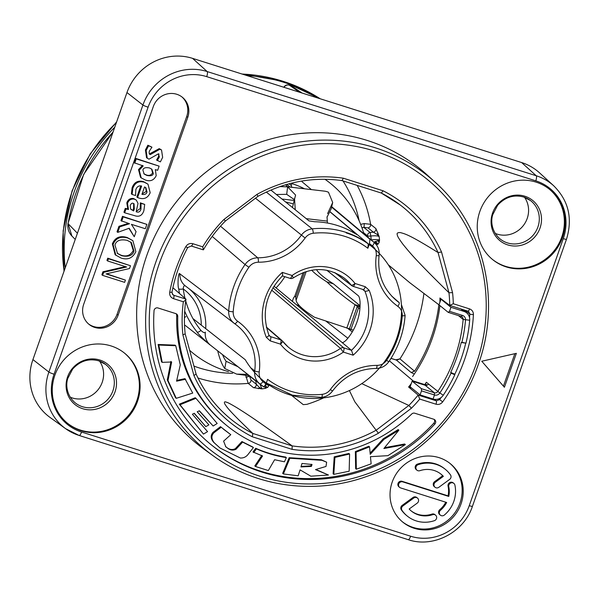<?xml version="1.0" encoding="UTF-8"?>
<svg xmlns="http://www.w3.org/2000/svg" width="598" height="598" viewBox="0 0 598 598"><rect width="100%" height="100%" fill="white"/><g stroke="black" fill="none" stroke-linecap="round" stroke-linejoin="round"><path stroke-width="0.9" d="M414.19 528.288A37.667 35.88 129.1 0 0 458.277 510.004A37.667 35.88 129.1 0 0 450.384 463.742A37.667 35.88 129.1 0 0 439.067 457.649A37.667 35.88 129.1 0 0 394.986 475.926A37.667 35.88 129.1 0 0 402.873 522.196A37.667 35.88 129.1 0 0 414.19 528.288M187.765 117.387A18.83 17.94 129.1 0 0 182.435 97.325A18.83 17.94 129.1 0 0 153.342 106.489L83.69 304.292A18.83 17.94 129.1 0 0 89.02 324.355A18.83 17.94 129.1 0 0 118.112 315.191L187.765 117.387L186.703 116.52A18.83 17.94 129.1 0 0 181.889 96.898M516.358 353.343L481.764 361.237L504.413 387.25L516.358 353.343M536.092 182.136A45.194 43.056 129.1 0 0 483.191 204.075A45.194 43.056 129.1 0 0 492.662 259.599A45.194 43.056 129.1 0 0 506.237 266.91A45.194 43.056 129.1 0 0 559.137 244.971A45.194 43.056 129.1 0 0 549.667 189.446A45.194 43.056 129.1 0 0 536.092 182.136M81.246 430.724A45.194 43.056 129.1 0 0 134.146 408.785A45.194 43.056 129.1 0 0 124.683 353.261A45.194 43.056 129.1 0 0 111.101 345.95A45.194 43.056 129.1 0 0 58.2 367.89A45.194 43.056 129.1 0 0 67.671 423.406A45.194 43.056 129.1 0 0 81.246 430.724M204.352 449.412A177.023 168.643 -50.9 0 1 146.884 255.204A177.023 168.643 129.1 0 1 427.308 175.079L435.262 182.338A176.403 168.053 129.1 0 0 155.816 262.178A176.403 168.053 129.1 0 0 213.082 455.713L204.352 449.412M177.763 316.394A3.012 2.87 -50.9 0 0 175.827 313.621L157.954 307.963A3.012 2.87 -50.9 0 0 154.037 310.728A168.815 160.825 129.1 0 0 211.258 444.8A168.815 160.825 129.1 0 0 434.881 424.042A3.012 2.87 -50.9 0 0 433.789 419.25L414.75 413.218A3.012 2.87 -50.9 0 0 411.79 413.951A144.103 137.278 129.1 0 1 226.851 425.627A144.103 137.278 129.1 0 1 177.763 316.394L176.694 315.527A3.012 2.87 129.1 0 0 176.141 313.741M210.728 444.366A168.815 160.825 129.1 0 0 433.819 423.175A3.012 2.87 129.1 0 0 434.103 419.37M301.115 466.418L310.676 465.842L311.551 464.265M226.851 425.627L225.782 424.759A144.103 137.278 -50.9 0 1 176.694 315.527M170.938 361.409L167.291 379.939L175.55 397.737L176.261 398.32L192.72 393.08L184.946 378.661L176.664 380.44M185.657 379.237L176.574 381.188L180.282 364.855L175.745 345.726L175.035 345.143L158.111 344.47L161.505 361.783L162.215 362.366L171.648 361.984L168.001 380.515L176.261 398.32M195.942 398.313L195.232 397.73L179.295 404.181L203.47 434.088L207.566 431.629L192.392 414.235L194.298 413.278L205.809 426.643L208.881 424.857L197.205 411.783L199.373 410.789L213.157 426.015L217.186 423.474L195.942 398.313L180.005 404.756L203.47 434.088M194.103 413.375L205.809 426.643M199.209 410.863L213.157 426.015M253.417 447.543L242.624 442.116L236.016 449.262C232.943 450.772 229.901 450.212 226.889 447.588L225.865 446.878L223.6 441.16L230.791 434.671L221.193 427.241L213.792 432.885C211.087 435.912 211.303 439.276 214.45 442.969L220.042 448.029L240.276 458.001C243.154 458.173 245.591 457.178 247.587 455.018L253.417 447.543L252.707 446.968L241.913 441.541L235.306 448.679C232.233 450.197 229.191 449.636 226.179 447.012L225.506 446.571M230.791 434.671L223.375 429.102M221.193 427.241L220.483 426.666L213.082 432.302C210.376 435.337 210.593 438.693 213.733 442.393L220.042 448.029M286.345 457.627L285.635 457.051C275.267 455.414 265.288 452.492 255.72 448.276L252.984 451.968L262.544 455.997L255.518 466.5L268.338 470.551L274.609 459.727L284.439 461.798L286.345 457.627C275.977 455.99 266.005 453.067 256.43 448.859L253.694 452.551M261.834 455.414L254.808 465.924L255.518 466.5M328.481 475.029L315.49 469.594L326.015 466.447L326.628 462.179L321.978 460.318L289.881 458.27L283.377 473.952L298.178 475.806L300.069 469.871L310.825 476.195L328.481 475.029L316.028 469.535M326.628 462.179L321.268 459.735L289.17 457.694L282.667 473.377L283.377 473.952M349.606 454.024L348.896 453.448L334.215 456.835L333.093 473.788L333.804 474.371L349.165 471.217L349.606 454.024L334.925 457.41L333.804 474.371M369.571 446.833L368.861 446.258L355.354 451.595L355.638 468.63L356.348 469.206L371.164 463.816L370.424 456.678L387.915 455.661L405.354 444.583L383.886 448.522L398.866 430.171L383.946 439.38L370.222 454.345L369.571 446.833L356.064 452.17L356.348 469.206M405.354 444.583L404.644 444L384.566 447.693M398.866 430.171L398.156 429.596L383.236 438.797L370.117 453.112M167.291 379.939L168.001 380.515M158.111 344.47L158.821 345.046L162.215 362.366M175.745 345.726L158.821 345.046M301.997 463.457L312.044 464.504L311.386 466.418L300.966 466.926L301.997 463.457M179.295 404.181L180.005 404.756M241.913 441.541L242.624 442.116M213.733 442.393L214.45 442.969M213.082 432.302L213.792 432.885M226.179 447.012L226.889 447.588M235.306 448.679L236.016 449.262M255.72 448.276L256.43 448.859M310.676 465.842L311.386 466.418M289.17 457.694L289.881 458.27M311.67 459.219L312.38 459.795M321.268 459.735L321.978 460.318M334.215 456.835L334.925 457.41M355.354 451.595L356.064 452.17M383.236 438.797L383.946 439.38M441.107 397.528A157.409 149.956 -50.9 0 1 439.62 399.643L436.278 400.817L418.137 395.069L419.736 399.068L435.987 404.211C438.655 404.891 440.883 404.106 442.67 401.871L438.685 398.851M361.768 383.632L408.845 405.451L411.424 408.225L378.392 433.251L354.771 401.699L349.396 390.569M259.936 384.028L261.939 388.879L253.522 387.683L248.215 383.378L245.696 375.297M269.212 385.067L267.852 387.212L265.549 388.311L264.608 386.6M323.705 397.849A134.939 128.555 -50.9 0 1 306.924 404.338L303.253 404.629L291.532 395.368M426.823 385.262L413.225 380.956L389.403 360.833M413.225 380.956A136.195 129.751 -50.9 0 1 412.912 381.397M411.26 383.617A136.195 129.751 -50.9 0 1 408.598 387.011L411.544 387.945M376.179 430.201L408.845 405.451A136.546 130.08 129.1 0 0 418.137 395.069L408.598 387.011M252.326 436.779L292.093 449.367L292.168 445.899C253.171 417.718 245.285 413.054 237.428 408.045C231.172 404.293 227.517 402.349 226.463 402.215C224.601 401.408 224.003 401.916 224.669 403.755C226.859 406.924 227.008 408.8 252.827 433.445L252.326 436.779A139.558 132.95 129.1 0 1 193.939 375.589L182.898 334.947L185.163 333.826C183.952 322.359 184.221 310.855 185.956 299.314L185.896 299.09C186.277 299.396 185.432 300.286 183.354 301.781L173.495 298.656C170.632 297.498 169.376 295.337 169.735 292.168A155.091 147.751 -50.9 0 1 185.724 246.757C187.443 244.029 189.813 243.012 192.848 243.715L202.707 246.839L203.402 249.807C209.494 239.305 216.805 229.722 225.334 221.058L258.015 196.294C284.768 181.859 312.769 176.619 342.011 180.596L381.307 193.042L400.354 205.054A136.546 130.08 129.1 0 0 381.315 193.042M172.889 287.728L185.896 299.09L173.786 295.263L172.172 293.85M265.975 382.772L265.549 388.311A134.057 127.71 129.1 0 1 261.939 388.879L259.375 387.429L256.303 384.29A3.012 2.855 -50.9 0 1 253.522 387.683M259.375 387.429A3.012 1.637 -85.4 0 1 258.291 388.707M256.258 381.143A3.012 0.374 172.6 0 1 255.772 381.076L256.303 384.29L250.996 379.977A3.012 2.855 -50.9 0 1 248.215 383.378A133.788 127.456 -50.9 0 1 197.983 377.996M250.996 379.977L249.381 375.895A3.012 0.77 -12.4 0 1 245.913 377.241M255.757 380.754A3.012 2.855 129 0 0 255.772 381.076L249.344 375.776M360.654 224.385L364.152 223.57L370.603 224.317L375.918 228.615L379.147 236.554C377.786 235.754 375.013 235.582 370.827 236.023L370.102 232.487A3.012 2.855 129 0 0 367.508 235.859L363.547 232.652M270.864 190.052L309.002 220.894L314.645 221.746A86.448 82.352 129.1 0 1 354.21 233.071L356.909 234.58L330.126 211.931M414.332 374.027L411.125 372.494L396.526 360.175L399.942 358.89A150.659 143.527 129.1 0 0 423.9 293.424M411.125 372.494L414.541 371.216L399.942 358.89L395.726 359.846M388.334 264.832L409.765 282.704L439.111 304.95M390.972 358.419L396.347 360.063M427.054 385.179L425.395 383.729M414.541 371.216A151.189 144.028 129.1 0 0 438.857 304.756M438.05 252.55L441.533 251.997L452.566 292.646L448.971 292.751C413.726 258.231 409.069 251.638 403.284 244.702C399.292 239.372 397.319 236.165 397.364 235.066C396.556 233.25 397.565 232.428 400.398 232.592C404.697 233.878 408.098 233.833 438.05 252.55L448.971 292.751A136.546 130.08 129.1 0 1 449.711 305.399L467.935 311.192A3.012 0.86 107.6 0 1 467.86 311.147L449.92 305.466M439.919 302.222A136.195 129.751 -50.9 0 0 439.949 297.998L449.711 305.399L453.306 303.747L469.557 308.897C472.114 309.876 473.399 311.767 473.414 314.57A160.421 152.826 -50.9 0 1 442.67 401.871M367.621 236.943L367.508 235.859A3.012 0.673 173.9 0 0 370.827 236.023L371.246 239.895C375.417 239.387 378.183 239.477 379.536 240.172L379.095 242.639L377.622 244.53L374.184 241.966M225.207 220.991L224.048 219.361L257.073 194.335L257.873 196.234M381.27 193.027L383.146 190.814L343.379 178.219L341.974 180.589M469.557 308.897A3.012 0.86 107.6 0 1 467.935 311.192L468.69 311.58L469.789 313.987L464.766 310.183M193.939 375.589L196.077 374.004L185.163 333.811M373.638 242.011L376.508 242.392A3.012 2.87 -53.3 0 1 377.622 244.53M361.977 227.898L363.719 227.3A3.012 0.8 87.7 0 0 364.152 223.57M368.032 227.875L373.346 232.174L370.102 232.487L363.719 227.3L368.032 227.875A3.012 2.855 129 0 0 370.603 224.317A133.788 127.456 129.1 0 0 357.178 185.395M375.918 228.615A3.012 2.855 -51 0 1 373.346 232.174L377.129 234.394A3.012 1.615 161.1 0 0 378.071 233.048M377.129 234.394L379.147 236.554A134.057 127.71 129.1 0 1 379.536 240.172L374.385 241.884M377.831 240.987A3.012 2.527 -166 0 1 379.095 242.639M347.857 328.481L352.282 331.912M363.33 289.596L364.87 291.114A53.319 50.8 -50.9 0 1 351.489 350.316L341.989 342.452C342.833 342.863 344.373 341.959 346.593 339.724A52.729 50.232 129.1 0 0 360.026 301.579C359.697 298.439 359.159 296.526 358.411 295.823L326.859 270.281M330.163 211.849L368.271 243.82L367.86 248.267L369.489 243.64L369.893 239.207A90.956 86.65 -50.9 0 1 373.937 242.265L331.711 206.699L373.937 242.265A3.767 1.144 128.8 0 1 372.457 245.913C375.38 248.387 376.643 251.631 376.247 255.66A56.466 53.79 129.1 0 0 397.857 306.355C400.937 308.635 402.402 311.782 402.252 315.819A87.188 83.062 -50.9 0 1 386.57 360.332C384.222 363.591 381.053 365.281 377.069 365.393A56.466 53.79 129.1 0 0 330.343 389.56C328.362 392.281 325.641 393.88 322.187 394.336A82.502 78.6 -50.9 0 1 267.605 379.319L265.975 383.946L263.808 386.943A90.956 86.65 -50.9 0 1 260.593 384.551A90.956 86.65 -50.9 0 1 259.771 383.894L210.197 344.949C209.935 345.293 197.265 333.295 197.176 332.137A3.767 1.121 140.9 0 0 200.935 330.432C203.283 332.652 204.755 333.213 205.361 332.114A15.062 14.322 128.2 0 0 210.197 344.949M179.901 273.884C178.197 270.782 177.359 286.562 178.75 288.901A3.767 0.852 -7.5 0 0 183.257 288.969C183.384 285.979 184.229 285.074 185.806 286.248L185.343 285.904A15.062 14.352 -52.5 0 1 179.901 273.884L228.683 310.967A90.956 86.65 -50.9 0 1 245.038 264.533C248.17 260.182 252.393 257.94 257.716 257.79A52.699 50.202 129.1 0 0 301.325 235.231C303.963 231.598 307.589 229.475 312.193 228.855L266.304 192.078M282.234 275.857C282.697 276.141 282.727 274.99 282.338 272.396L292.108 275.491A3.767 1.069 107.6 0 1 290.082 278.362A3.767 1.069 107.6 0 1 289.985 278.309M282.308 275.902L282.443 275.872C265.706 293.454 261.206 313.217 268.928 335.164L268.928 335.164A3.767 1.017 -22.3 0 0 268.853 335.052M363.958 289.948L363.248 289.582A3.767 1.069 107.6 0 0 365.266 286.711L355.04 283.474A48.176 45.897 -50.9 0 0 292.108 275.491L293.401 277.846C310.923 266.828 327.779 266.843 343.955 277.898A44.409 42.309 -50.9 0 1 351.243 285.126A3.767 3.588 127.4 0 0 352.917 286.285A3.767 1.069 107.6 0 0 353.014 286.337L363.248 289.582A3.767 1.069 107.6 0 1 363.143 289.529M272.927 287.773L343.723 347.849L351.482 350.308L353.134 355.19L343.357 352.095A3.767 1.069 -72.4 0 0 343.723 347.849A3.767 3.581 130.3 0 0 340.471 348.387A44.409 42.309 -50.9 0 1 287.959 346.803A44.409 42.309 -50.9 0 1 282.548 341.137M342.138 342.527L273.944 286.136M365.266 286.711L369.138 290.277A3.767 1.017 157.7 0 1 364.87 291.114L362.478 289.335M271.619 290.082L340.471 348.387L343.357 352.095A48.176 45.897 -50.9 0 1 280.432 344.119L270.199 340.882A3.767 1.069 -72.4 0 0 270.565 336.629L268.936 335.179M266.491 327.517L280.791 339.873L270.565 336.629L268.951 335.269M285.605 184.767L287.683 186.823M265.975 383.946A87.188 83.062 -50.9 0 1 263.015 381.674C260.093 379.207 258.829 375.955 259.226 371.934A56.466 53.79 129.1 0 0 237.615 321.231C234.536 318.958 233.071 315.804 233.22 311.775A87.188 83.062 -50.9 0 1 248.895 267.261L245.038 264.533L212.2 236.412M331.613 207.117L369.893 239.207M185.201 325.394L263.808 386.943M77.419 233.235L68.09 223.682L71.924 236.061L75.243 239.417M301.549 92.869L290.912 85.716A4.522 1.301 -70.6 0 0 290.822 85.671A4.522 1.301 -70.6 0 0 290.725 85.656M284.028 87.323A4.522 4.328 124.8 0 1 289.365 85.185A4.522 1.293 -71.2 0 0 289.275 85.14L290.822 85.671A4.522 4.522 0 0 1 291.839 86.187A4.522 4.306 123.9 0 0 290.912 85.716A169.107 161.101 129.1 0 0 289.365 85.185L299.501 92.219M563.279 238.639A47.107 44.872 129.1 0 0 535.786 180.835L206.706 76.641A47.107 44.872 129.1 0 0 148.102 107.184L54.059 374.213A47.107 44.872 129.1 0 0 81.56 432.025L410.632 536.219A47.107 44.872 129.1 0 0 469.243 505.676L563.279 238.639A4.522 0.486 19.4 0 0 566.478 239.275C572.832 218.487 568.601 200.674 553.778 185.851L539.568 172.882A52.729 50.232 129.1 0 0 521.643 162.559L192.571 58.365A52.729 50.232 129.1 0 0 126.963 92.555L32.927 359.585A52.729 50.232 129.1 0 0 50.045 417.434L65.645 428.691A51.622 49.178 129.1 0 0 79.018 435.411A4.522 1.286 107.6 0 0 79.123 435.464L408.202 539.665A4.522 1.286 107.6 0 1 408.09 539.605M495.211 233.392A24.107 22.963 129.1 0 0 497.207 234.132A24.107 22.963 129.1 0 0 523.669 225.125A24.107 22.963 129.1 0 0 524.536 197.303M70.228 397.199A24.107 22.963 129.1 0 0 72.216 397.939A24.107 22.963 129.1 0 0 98.685 388.939A24.107 22.963 129.1 0 0 99.552 361.117M492.304 259.308A45.194 43.056 129.1 0 0 505.527 266.334A45.194 43.056 -50.9 0 0 558.308 244.604A45.194 43.056 -50.9 0 0 549.315 189.162M124.324 352.977A45.194 43.056 129.1 0 1 133.317 408.412A45.194 43.056 129.1 0 1 80.536 430.141A45.194 43.056 -50.9 0 1 67.32 423.115M283.841 87.263A4.522 4.522 0 0 1 289.275 85.14A4.522 1.293 -71.2 0 0 289.155 85.118M269.377 385.209A3.012 2.87 -48.5 0 1 266.895 384.581L266.132 383.236M265.938 386.405A3.012 2.504 -119.4 0 0 267.852 387.212M402.349 521.755A37.667 35.88 129.1 0 0 413.128 527.421A37.667 35.88 129.1 0 0 457.029 509.451A37.667 35.88 129.1 0 0 449.846 463.315M453.867 483.408L453.157 482.833A3.229 3.072 129.1 0 0 448.059 486.144A23.673 22.552 129.1 0 1 448.066 495.862L402.043 481.293A3.229 3.072 129.1 0 0 398.941 486.824L399.651 487.4A3.229 3.072 129.1 0 0 400.623 487.923L446.646 502.492A23.673 22.552 -50.9 0 1 440.479 510.258A3.229 3.072 129.1 0 0 440.382 515.155A3.229 3.072 129.1 0 0 444.351 515.05A30.132 28.704 129.1 0 0 454.899 485.098A3.229 3.072 129.1 0 0 450.227 483.274A3.229 3.072 129.1 0 0 448.769 486.727A23.673 22.552 -50.9 0 1 448.777 496.437L402.753 481.868A3.229 3.072 129.1 0 0 399.651 487.4M440.382 515.155L439.672 514.579A3.229 3.072 129.1 0 1 439.769 509.675A23.673 22.552 129.1 0 0 445.779 502.223M445.278 469.295L444.568 468.72A30.132 28.704 129.1 0 0 417.426 464.115A3.229 3.072 129.1 0 0 416.26 469.617L416.978 470.2A3.229 3.072 129.1 0 0 419.878 470.686A23.673 22.552 -50.9 0 1 441.204 474.304A23.673 22.552 -50.9 0 1 443.38 476.337L435.337 482.227A3.229 3.072 129.1 0 0 435.06 487.265A3.229 3.072 129.1 0 0 438.85 487.295L449.674 479.379A3.229 3.072 129.1 0 0 450.511 474.947A30.132 28.704 129.1 0 0 445.278 469.295A30.132 28.704 129.1 0 0 418.137 464.691A3.229 3.072 129.1 0 0 416.978 470.2M435.06 487.265L434.35 486.69A3.229 3.072 129.1 0 1 434.619 481.652L442.67 475.761A23.673 22.552 129.1 0 0 440.846 474.02M417.494 498.089L416.784 497.514A3.229 3.072 129.1 0 0 412.986 497.484L402.162 505.4A3.229 3.072 129.1 0 0 401.325 509.84A30.132 28.704 129.1 0 0 406.558 515.483L407.268 516.059A30.132 28.704 129.1 0 0 434.41 520.664A3.229 3.072 129.1 0 0 435.576 515.162A3.229 3.072 129.1 0 0 432.668 514.669A23.673 22.552 -50.9 0 1 411.342 511.051A23.673 22.552 -50.9 0 1 409.167 509.018L417.217 503.135A3.229 3.072 129.1 0 0 417.494 498.089A3.229 3.072 129.1 0 0 413.696 498.059L402.873 505.983A3.229 3.072 129.1 0 0 402.035 510.415A30.132 28.704 129.1 0 0 407.268 516.059M435.576 515.162L434.866 514.586A3.229 3.072 129.1 0 0 431.958 514.093L432.668 514.669M410.99 510.759A23.673 22.552 129.1 0 0 431.958 514.093M88.497 323.907A18.83 17.94 129.1 0 0 117.044 314.324L186.703 116.52M158.627 153.858L158.642 156.347L156.579 160.017L160.376 161.894L162.641 157.356L161.55 150.083L160.84 149.507L159.188 148.64L149.448 153.933M161.55 150.083L159.898 149.216L150.36 154.583C149.201 154.389 148.872 153.23 149.373 151.107L151.952 147.168L147.863 145.232L145.434 149.934L146.54 157.7L148.984 159.188L158.455 153.798L159.031 154.105M159.128 166.147L135.537 158.321L134.004 162.663L143.206 165.923L139.222 170.168L141.233 177.898L145.277 179.976C150.255 181.799 153.895 180.364 156.198 175.655L155.338 169.623L157.67 170.288L159.128 166.147L136.247 158.896L134.714 163.239M142.474 165.414L138.512 169.593L140.523 177.314L141.233 177.898M140.769 185.881L136.867 196.974L137.577 197.549C143.535 199.934 147.736 198.327 150.188 192.72L147.975 184.169L144.327 182.263C138.803 180.678 134.969 182.696 132.831 188.31L132.106 194.447L135.552 195.539L135.858 189.484C137.032 186.561 138.96 185.402 141.636 186.023L137.577 197.549M147.975 184.169L143.617 181.687C138.086 180.103 134.258 182.121 132.121 187.727L131.396 193.872L132.106 194.447M144.701 204.411L141.031 203.395L140.978 209.106C140.171 211.834 138.564 212.716 136.157 211.752L138.026 203.455L136.329 200.136L134.393 199.134C131.067 198.603 128.772 200.038 127.509 203.432L128.503 209.472L125.984 208.964L124.638 212.783L134.513 215.624C139.14 217.253 142.272 215.579 143.894 210.601L144.701 204.411L140.313 202.819L140.268 208.523L136.284 211.386M136.329 200.136L133.675 198.551C130.357 198.028 128.062 199.455 126.798 202.857L127.793 208.896L125.274 208.381L123.928 212.208L124.638 212.783M146.861 224.392L122.478 216.319L120.946 220.662L129.549 223.734L119.675 226.874L117.739 232.375L129.198 228.227L134.266 236.748L136.067 231.628L131.411 224.325L145.329 228.735L146.861 224.392L123.188 216.895L121.656 221.238M128.368 223.36L118.965 226.291L117.029 231.8L117.739 232.375M128.891 228.339L134.266 236.748M132.891 240.665L127.247 237.533C120.041 235.35 115.078 237.466 112.357 243.872L115.152 254.763L120.953 258C127.695 260.265 132.659 258.149 135.851 251.661L132.891 240.665L127.957 238.109C120.751 235.933 115.788 238.041 113.067 244.447L115.863 255.339M130.476 265.729L107.737 258.172L106.952 260.407L107.662 260.99L126.664 267L103.656 272.352L102.594 275.364L124.631 282.346L125.416 280.111L106.055 273.906L129.489 268.547L130.476 265.729L108.447 258.755L107.662 260.99M125.416 266.611L102.946 271.776L101.884 274.788L102.594 275.364M125.416 280.111L106.571 273.787M503.441 386.129L514.863 353.687M151.526 168.942L152.602 172.904C151.047 175.311 148.902 175.962 146.159 174.863L143.826 173.741M145.538 187.466L146.293 191.427L142.092 193.901M133.668 203.559L133.578 208.493L132.92 210.376L131.044 209.532M130.663 241.988L133.249 250.487C130.573 255.443 126.507 257.013 121.035 255.182L117.193 253.253M448.066 495.862L448.777 496.437M442.67 475.761L443.38 476.337M158.455 153.798L159.352 156.93L157.289 160.593M147.863 145.232L148.573 145.807L146.144 150.517L147.25 158.276M151.952 147.168L148.573 145.807M149.649 154.007L150.36 154.583L149.754 154.269M153.312 173.48C153.028 175.558 150.883 176.208 146.876 175.438L144.163 174.04L142.892 170.109C143.296 167.918 145.501 167.201 149.507 167.956L151.892 169.227L153.312 173.48L152.602 172.904M144.544 186.942L145.912 187.742L147.003 192.003C146.443 194.073 144.753 194.851 141.943 194.328L144.544 186.942M133.182 203.357L134.057 203.813L134.288 209.076L133.631 210.952L130.603 208.986L130.222 205.48C131.104 203.522 132.091 202.812 133.182 203.357M133.959 251.063C132.689 255.54 128.622 257.103 121.745 255.765L117.537 253.545L114.958 245.045C116.229 240.568 120.295 239.006 127.172 240.344L131.381 242.564L133.959 251.063L133.249 250.487M135.537 158.321L136.247 158.896M140.313 202.819L141.031 203.395M125.274 208.381L125.984 208.964M127.77 208.956L128.48 209.539M127.793 208.896L128.503 209.472M132.92 210.376L133.631 210.952M122.478 216.319L123.188 216.895M118.965 226.291L119.675 226.874M107.737 258.172L108.447 258.755M102.946 271.776L103.656 272.352M276.044 287.877A60.263 57.408 129.1 0 0 284.85 276.702M291.996 183.055L291.809 183.579A3.012 0.86 -72.4 0 0 291.525 186.98L291.921 187.316M185.881 316.611L184.438 317.523M189.641 350.316A109.225 104.052 129.1 0 0 228.503 371.672M363.89 233.796A109.225 104.052 129.1 0 0 324.968 179.273M346.22 232.906A86.254 82.165 -50.9 0 1 373.174 247.721A86.254 82.165 -50.9 0 1 381.502 365.617A86.254 82.165 -50.9 0 1 264.391 381.569A86.254 82.165 -50.9 0 1 245.247 359.712L192.96 318.607M237.802 366.671L226.081 361.282L224.743 368.503L236.659 374.116L249.426 375.783M222.561 354.711A143.124 31.971 -82.6 0 0 226.081 361.282M247.572 374.333L236.659 374.116M217.717 350.914A150.659 33.652 -82.6 0 0 224.743 368.503M276.343 194.485L286.696 194.335L287.631 186.868L279.939 186.576M294.231 199.553L286.696 194.335M287.631 186.868L295.584 195.053L292.452 207.506M327.592 213.613L332.697 202.52L331.255 208.665L326.994 217.246M294.515 198.386L295.263 209.778M327.435 223.032L327.024 216.79M332.697 202.52L328.489 192.257A150.659 44.977 96.7 0 0 324.437 191.128L285.994 186.621M295.345 296.69L294.702 296.481A3.767 1.069 -72.4 0 0 292.467 301.467M294.702 296.481L303.111 272.598M299.852 307.581L302.132 308.299M295.106 296.444A30.132 3.222 -160.6 0 1 295.704 297.296L296.1 300.233A256.116 27.396 19.4 0 0 314.421 317.202L350.974 329.341L358.434 308.149L359.891 308.673M316.499 269.631A248.581 26.589 19.4 0 0 333.43 283.841L360.063 305.728M311.678 270.199A256.116 27.396 19.4 0 0 326.859 281.882L333.43 283.841M326.859 281.882C334.013 288.871 343.394 296.488 355.025 304.726L357.298 306.348L358.501 308.03M350.974 329.341L353.291 330.178M352.588 329.924L349.337 328.96L357.298 306.348L360.003 307.043M246.847 75.55A169.488 161.467 -50.9 0 1 284.842 82.629A169.488 161.467 -50.9 0 1 319.706 98.618M65.197 267.956A169.488 161.467 -50.9 0 1 114.749 127.232M451.071 373.115A152.385 145.172 -50.9 0 1 439.851 392.983L443.282 395.211A156.683 149.268 -50.9 0 0 454.816 374.782L451.071 373.115L450.698 372.412A151.952 144.761 129.1 0 0 461.215 342.534L461.903 342.348A152.385 145.172 -50.9 0 0 465.528 320.072A4.747 4.522 -50.9 0 0 462.501 315.423L449.524 311.319L448.238 312.365L461.222 316.477A3.012 2.87 -50.9 0 1 463.144 319.422A150.659 143.527 -50.9 0 1 437.758 391.511A3.012 2.87 -50.9 0 1 434.35 392.774L421.373 388.663L412.127 381.15L410.138 386.801L420.088 394.889L421.508 390.86L421.373 388.663M424.789 384.611A150.659 143.527 129.1 0 0 426.381 382.264L428.512 383.998A3.012 2.87 -50.9 0 1 425.111 385.254L412.127 381.15M428.512 383.998L439.851 392.983A4.747 4.522 -50.9 0 1 434.492 394.972L421.508 390.86M443.282 395.211A9.037 8.611 -50.9 0 1 433.072 399.001L420.088 394.889M449.524 311.319L450.937 307.29L463.921 311.401A9.037 8.611 -50.9 0 1 466.634 312.859A9.037 8.611 -50.9 0 1 469.684 320.244A156.683 149.268 -50.9 0 1 465.962 343.147L461.215 342.534M454.816 374.782L454.831 374.236A156.683 149.268 129.1 0 0 465.678 343.431M454.831 374.236L450.698 372.412M439.911 305.593A150.659 143.527 -50.9 0 1 412.605 376.531M448.238 312.365L438.999 304.853L440.988 299.202L441.929 299.501M450.937 307.29L440.988 299.202M461.903 342.348L465.962 343.147M159.27 263.621A173.39 165.183 129.1 0 0 260.474 476.404A173.39 165.183 129.1 0 0 476.202 363.973A173.39 165.183 129.1 0 0 374.998 151.189A173.39 165.183 129.1 0 0 159.27 263.621M453.306 303.747A139.558 132.95 129.1 0 0 452.566 292.646M441.533 251.997A139.558 132.95 129.1 0 0 383.146 190.814M343.379 178.219A139.558 132.95 129.1 0 0 257.073 194.335M224.048 219.361A139.558 132.95 129.1 0 0 202.707 246.839M183.354 301.781A139.558 132.95 129.1 0 0 182.898 334.947M292.093 449.367A139.558 132.95 129.1 0 0 378.392 433.251M411.424 408.225A139.558 132.95 129.1 0 0 419.736 399.068M434.881 424.042L433.819 423.175M434.507 399.315L436.278 400.817A3.012 0.86 107.6 0 1 435.987 404.211M196.084 374.071A136.546 130.08 129.1 0 0 228.182 416.903A136.546 130.08 129.1 0 0 252.834 433.445L292.16 445.899A136.546 130.08 129.1 0 0 376.187 430.209M193.931 366.103A124.75 118.845 129.1 0 0 232.629 373.316M359.129 220.774A124.75 118.845 129.1 0 0 342.983 180.902M438.057 252.55A136.546 130.08 129.1 0 0 400.354 205.054M173.495 298.656A3.012 0.86 -72.4 0 0 173.786 295.263L172.807 294.709L171.985 292.145A3.012 0.449 -169.3 0 1 169.735 292.168M171.91 292.011A3.012 0.449 -169.3 0 1 171.985 292.145C174.945 276.582 180.17 261.737 187.675 247.602L191.225 246.01A3.012 0.86 -72.4 0 0 192.848 243.715M185.724 246.765L187.675 247.602M191.143 245.972A3.012 0.86 -72.4 0 0 191.225 246.01L203.313 249.844M191.315 246.025L203.253 249.807M468.01 311.199L468.69 311.573M473.414 314.57A3.012 0.561 3 0 1 469.789 313.987A157.409 149.956 -50.9 0 1 469.55 317.725M362.216 227.711L361.73 227.203M248.895 267.261C251.242 263.995 254.412 262.313 258.403 262.201A56.466 53.79 129.1 0 0 305.13 238.026C307.103 235.306 309.824 233.713 313.285 233.25A3.767 0.83 84.1 0 0 312.193 228.855A86.269 82.188 -50.9 0 1 368.271 243.82M313.285 233.25A82.502 78.6 -50.9 0 1 367.86 248.267M369.489 243.64A87.188 83.062 -50.9 0 1 372.457 245.913M270.199 340.882L266.334 337.317A57.087 54.388 -50.9 0 1 282.338 272.396M369.138 290.277A57.087 54.388 -50.9 0 1 353.134 355.19M334.618 272.561L351.863 285.739A3.767 3.767 0 0 0 353.014 286.337A3.767 1.069 107.6 0 0 355.04 283.474A3.767 1.121 142.1 0 1 351.243 285.126L335.03 272.733M280.432 344.119A3.767 1.121 -37.9 0 0 282.51 341.077A3.767 1.121 -37.9 0 0 282.465 341.032A3.767 3.588 130.8 0 0 280.791 339.873A3.767 1.069 -72.4 0 1 280.432 344.119M266.334 337.317A3.767 1.017 -22.3 0 0 268.928 335.164L269.563 336.069M326.06 321.231L347.849 338.236M303.156 309.173L300.921 308.463L303.119 309.144M286.838 184.416L290.202 187.114M289.126 183.78L291.338 185.552M178.75 288.901A92.055 87.697 129.1 0 0 179.467 293.476M184.692 311.162A92.055 87.697 129.1 0 0 197.176 332.137M263.015 381.674A3.767 1.144 -51.2 0 1 259.771 383.894C255.869 380.597 254.187 376.269 254.718 370.902A52.699 50.202 129.1 0 0 236.113 324.736A52.699 50.202 129.1 0 0 234.543 323.585C230.439 320.55 228.488 316.342 228.683 310.967A3.767 0.68 4 0 0 233.22 311.775M220.513 226.194L257.716 257.79A3.767 0.912 90.3 0 1 258.403 262.201M201.264 325.14A47.167 44.932 129.1 0 0 183.257 288.969A88.287 84.109 129.1 0 0 185.021 298.335M185.716 300.966A88.287 84.109 129.1 0 0 200.935 330.432M305.13 238.026L255.481 198.207M321.507 397.296A3.767 0.83 -95.9 0 0 321.687 397.364A3.767 0.83 -95.9 0 0 322.187 394.336M375.993 368.368A3.767 0.912 -89.7 0 0 376.157 368.435C358.292 368.802 343.738 376.344 332.51 391.04L330.343 389.56M402.252 315.819A3.767 0.68 -176 0 0 405.115 315.355C403.852 332.152 398.403 347.61 388.79 361.745C385.635 366.081 381.419 368.308 376.157 368.435A3.767 0.912 -89.7 0 0 377.069 365.393M388.79 361.745L386.57 360.332M392.071 296.466L399.158 302.573A3.767 1.144 125.1 0 1 397.857 306.355M376.247 255.66A3.767 0.62 -172.5 0 0 379.095 255.428C377.226 273.323 382.683 288.079 395.457 299.688A52.699 50.202 129.1 0 0 399.158 302.573L391.638 296.01M250.667 367.718L254.718 370.902A3.767 0.62 7.5 0 0 259.226 371.934M237.615 321.231A3.767 1.144 -54.9 0 1 234.558 323.593A3.767 1.144 -54.9 0 1 234.543 323.585L185.343 285.904M205.705 328.623A50.935 48.52 129.1 0 0 189.132 288.812M113.015 132.165A169.107 161.101 129.1 0 0 68.09 223.682A4.522 0.71 -170.8 0 1 67.993 223.495C67.32 228.369 68.628 232.555 71.924 236.053M469.243 505.676A4.522 0.486 19.4 0 0 472.435 506.312L566.478 239.275M553.778 185.851A51.622 49.178 129.1 0 0 536.227 175.745L207.155 71.551A51.622 49.178 129.1 0 0 142.922 105.024L48.887 372.053A51.622 49.178 129.1 0 0 65.645 428.691L79.123 435.464A4.522 1.286 107.6 0 0 81.56 432.025M535.786 180.835A4.522 1.286 -72.4 0 0 536.227 175.745L521.643 162.559M206.706 76.641A4.522 1.286 -72.4 0 0 207.155 71.551L192.571 58.365M148.102 107.184A4.522 0.486 -160.6 0 1 142.922 105.024L126.963 92.555M54.059 374.213A4.522 0.486 -160.6 0 1 48.887 372.053L32.927 359.585M410.632 536.219A4.522 1.286 107.6 0 1 408.202 539.665C433.236 548.321 463.988 532.347 472.435 506.312M530.463 200.532L523.721 197.034C513.727 194.357 505.018 197.123 497.588 205.323L492.737 214.697C490.898 220.169 490.98 230.484 499.584 238.527A24.488 23.329 129.1 0 0 507.433 242.9A24.488 23.329 129.1 0 0 536.249 230.716A24.488 23.329 129.1 0 0 530.463 200.532A24.488 23.329 129.1 0 0 523.855 197.048M507.724 244.903A25.953 24.727 129.1 0 0 540.016 228.077A25.953 24.727 129.1 0 0 524.865 196.226A25.953 24.727 129.1 0 0 492.573 213.052A25.953 24.727 129.1 0 0 507.724 244.903M105.472 364.346L98.737 360.841C88.736 358.172 80.027 360.938 72.597 369.138L67.746 378.504C65.907 383.976 65.989 394.291 74.593 402.334A24.488 23.329 129.1 0 0 82.442 406.707A24.488 23.329 129.1 0 0 111.265 394.531A24.488 23.329 129.1 0 0 105.472 364.346A24.488 23.329 129.1 0 0 98.864 360.863M82.733 408.718A25.953 24.727 129.1 0 0 115.025 391.884A25.953 24.727 129.1 0 0 99.873 360.033A25.953 24.727 129.1 0 0 67.581 376.867A25.953 24.727 129.1 0 0 82.733 408.718M118.112 315.191L117.044 314.324M402.043 481.293L402.753 481.868M448.059 486.144L448.769 486.727M439.769 509.675L440.479 510.258M417.426 464.115L418.137 464.691M434.619 481.652L435.337 482.227M401.325 509.84L402.035 510.415M402.162 505.4L402.873 505.983M412.986 497.484L413.696 498.059M158.642 156.347L159.352 156.93M145.434 149.934L146.144 150.517M159.188 148.64L159.898 149.216M138.512 169.593L139.222 170.168M146.159 174.863L146.876 175.438M146.293 191.427L147.003 192.003M132.121 187.727L132.831 188.31M143.617 181.687L144.327 182.263M140.268 208.523L140.978 209.106M126.798 202.857L127.509 203.432M133.675 198.551L134.393 199.134M133.578 208.493L134.288 209.076M112.357 243.872L113.067 244.447M127.247 237.533L127.957 238.109M121.035 255.182L121.745 255.765M291.809 183.579A90.485 86.202 -50.9 0 1 304.524 188.796M291.525 186.98A87.472 83.331 -50.9 0 1 292.908 187.428M285.508 201.892L293.192 203.866M294.022 200.435L281.957 199.022M327.211 221.111L306.221 218.644M296.399 304.718L299.374 305.66M304.591 272.053L295.704 297.296M306.213 271.514L296.1 300.233M360.056 306.019L355.025 304.726L346.78 328.13M242.123 74.055A169.354 161.34 -50.9 0 1 282.996 81.283A169.354 161.34 -50.9 0 1 320.236 98.79L282.809 81.186L241.749 73.935M64.098 271.073A169.354 161.34 -50.9 0 1 116.416 122.5M433.072 399.001L434.492 394.972L434.35 392.774L425.111 385.254M469.684 320.244L463.144 319.422L458.427 315.595M462.501 315.423L461.222 316.477M463.921 311.401L460.931 308.972M213.082 455.713C255.877 487.056 314.727 495.054 366.395 476.569C417.673 458.98 460.505 416.051 478.333 364.391C501.677 300.45 484.029 225.752 435.262 182.338M396.138 359.981L391.01 358.359M228.182 416.903C214.428 404.988 203.716 390.681 196.062 373.974M282.391 275.925L290.082 278.362A3.767 3.767 0 0 0 293.401 277.846M287.959 346.803L282.51 341.077A3.767 3.767 0 0 0 282.002 340.546L266.379 327.061M311.401 189.603L301.997 181.687M266.319 382.982L292.519 395.203L321.687 397.364C326.164 396.803 329.767 394.702 332.51 391.04M405.115 315.355L401.385 304.531M379.095 255.428C379.64 250.203 377.996 245.883 374.169 242.459M236.113 324.736L234.102 323.256M113.164 131.739L83.683 174.399L67.993 223.495M291.839 86.187L301.983 93.004M64.001 271.35L63.156 230.776L72.104 190.777L90.291 153.731L116.647 121.85M462.433 309.443L466.634 312.859"/></g></svg>
